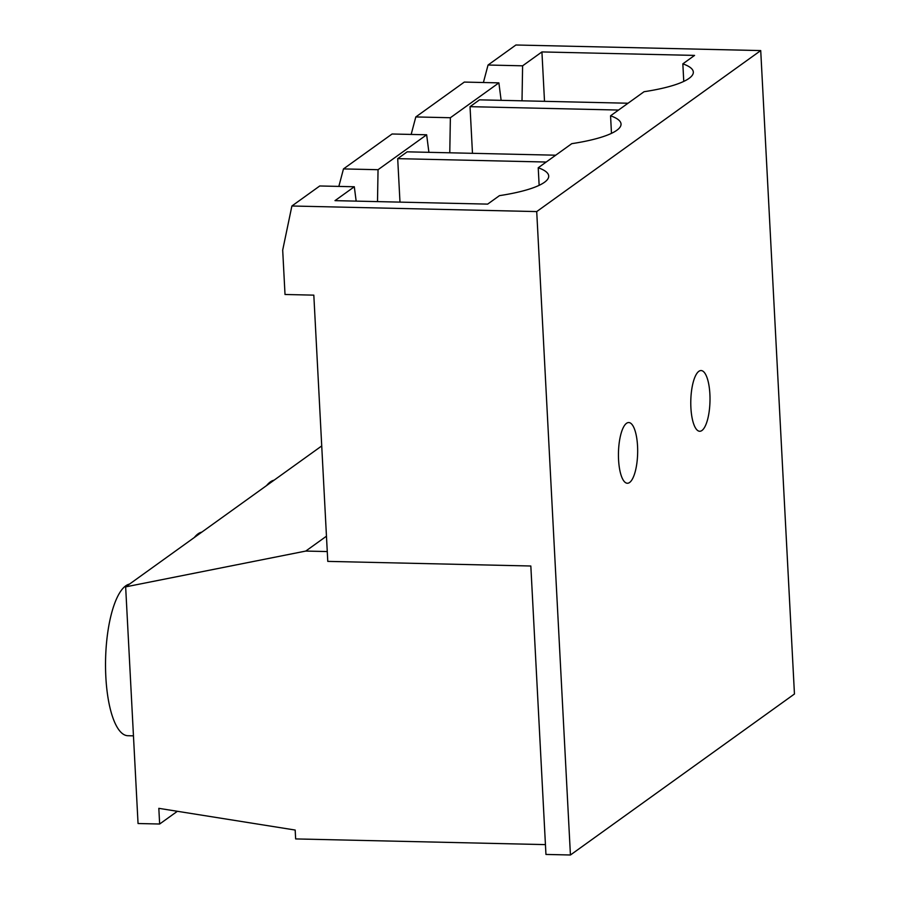 <?xml version="1.0" encoding="UTF-8"?>
<svg xmlns="http://www.w3.org/2000/svg" width="900" height="900" viewBox="0 0 900 900"><rect width="100%" height="100%" fill="white"/><g stroke="black" fill="none" stroke-linecap="round" stroke-linejoin="round"><path stroke-width="1.35" d="M194.333 537.502A75.915 23.985 -88.7 0 1 198.023 533.88A75.915 23.985 -88.7 0 1 201.825 532.125M698.839 371.329A30.364 9.596 91.3 0 0 690.784 404.235A30.364 9.596 91.3 0 0 699.694 431.269A30.364 9.596 91.3 0 0 701.944 430.493A30.364 9.596 91.3 0 0 709.999 397.586A30.364 9.596 91.3 0 0 701.077 370.553A30.364 9.596 91.3 0 0 698.839 371.329M133.459 735.851L127.845 735.716A75.915 23.985 -88.7 0 1 105.547 668.137A75.915 23.985 -88.7 0 1 125.696 585.866A75.915 23.985 -88.7 0 1 129.487 584.1M266.614 485.55A75.915 23.985 -88.7 0 1 270.315 481.939A75.915 23.985 -88.7 0 1 274.106 480.173M626.512 423.315A30.364 9.596 91.3 0 0 618.446 456.221A30.364 9.596 91.3 0 0 627.367 483.255A30.364 9.596 91.3 0 0 629.606 482.479A30.364 9.596 91.3 0 0 637.661 449.572A30.364 9.596 91.3 0 0 628.751 422.539A30.364 9.596 91.3 0 0 626.512 423.315M464.31 82.08L415.811 116.944L450.371 117.731L498.881 82.867L464.31 82.08M411.165 134.426L415.811 116.944M536.715 211.579L760.725 50.58L515.903 45L488.048 65.025L522.608 65.812L541.924 51.93L694.575 55.406L682.841 63.844A84.724 18.63 -3 0 1 693.326 72.101A84.724 18.63 -3 0 1 644.051 91.721L610.56 115.796A84.724 18.63 -3 0 1 621.045 124.054A84.724 18.63 -3 0 1 571.77 143.662L538.222 167.771A84.724 18.63 -3 0 1 548.707 176.029A84.724 18.63 -3 0 1 499.444 195.649L487.654 204.12L334.991 200.644L354.308 186.761L319.748 185.974L291.892 205.999L282.69 250.11L285.019 294.491L313.819 295.144L327.78 561.386L530.831 566.01L545.951 854.438L570.431 855L536.715 211.579L291.892 205.999M483.401 82.508L488.048 65.025M611.471 133.358L610.56 115.796M450.371 117.731L449.775 152.797M428.906 152.325L426.645 134.786L392.074 133.999L343.474 168.919L378.045 169.706L426.645 134.786M378.045 169.706L377.505 201.611M356.164 201.127L354.308 186.761M399.983 202.129L397.699 158.648L546.221 162.034M555.705 155.205L407.194 151.83L397.699 158.648M628.043 103.23L479.52 99.844L470.036 106.661L472.478 153.315M544.511 101.317L541.924 51.93M522.608 65.812L522.011 100.811M501.131 100.339L498.881 82.867M683.752 81.405L682.841 63.844M545.434 844.616L295.65 838.924L295.178 830.048L158.828 808.335L159.649 824.018L138.049 823.523L125.651 586.867L305.764 551.07L327.262 551.554M760.725 50.58L794.452 694.001L570.431 855M177.368 811.294L159.649 824.018M321.728 445.939L125.651 586.867M326.452 536.197L305.764 551.07M338.839 186.412L343.474 168.919M539.145 185.344L538.222 167.771M470.036 106.661L618.548 110.047"/></g></svg>
